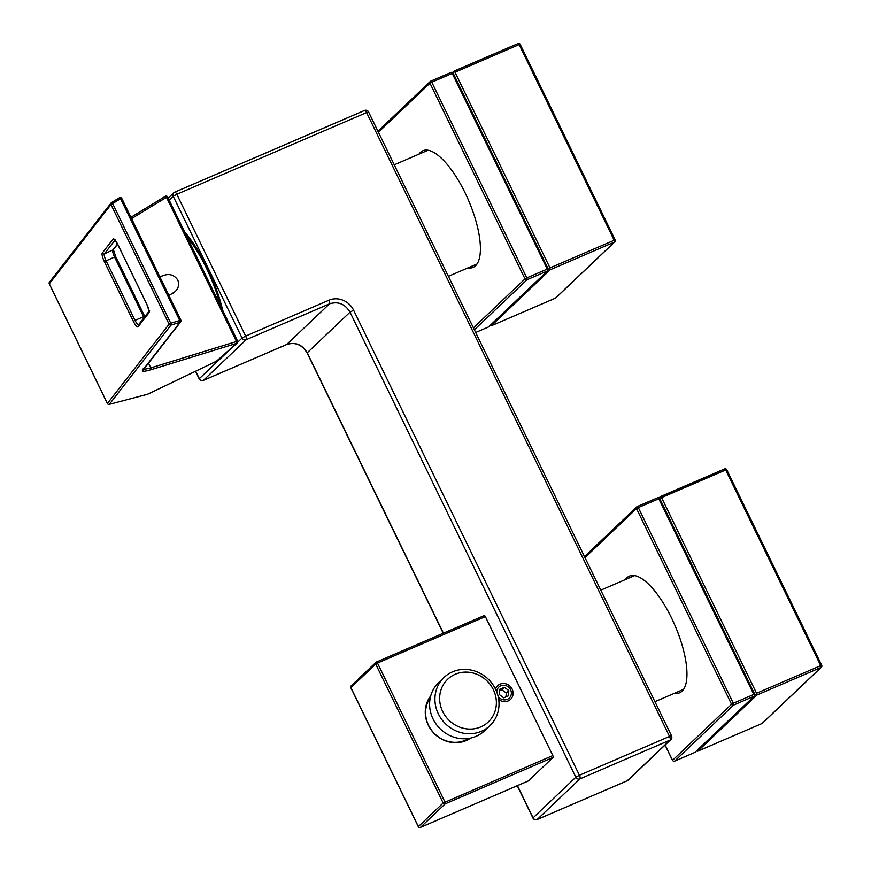 <?xml version="1.0" encoding="UTF-8"?>
<svg xmlns="http://www.w3.org/2000/svg" width="871" height="871" viewBox="0 0 871 871"><rect width="100%" height="100%" fill="white"/><g stroke="black" fill="none" stroke-linecap="round" stroke-linejoin="round"><path stroke-width="1.31" d="M496.764 691.933A7.589 7.044 -133.5 0 1 502.992 685.248A7.589 7.044 -133.5 0 1 511.037 690.866A7.589 7.044 -133.5 0 1 507.358 699.337A7.589 7.044 -133.5 0 1 498.147 696.408M499.638 689.331L499.344 694.601L503.765 697.834L508.501 695.798L508.795 690.529L504.363 687.295L499.638 689.331M506.007 696.865L506.236 692.968L501.805 689.734L499.562 690.692M501.805 689.734L504.363 687.295M506.236 692.968L508.795 690.529M495.588 689.244A33.283 30.899 46.5 0 0 444.047 677.431A33.283 30.899 46.5 0 0 444.569 722.843A33.283 30.899 46.5 0 0 489.894 725.685A33.283 30.899 46.5 0 0 495.588 689.244M493.345 689.68A29.472 27.36 46.5 0 0 444.264 683.256A29.472 27.36 46.5 0 0 466.399 728.831A29.472 27.36 46.5 0 0 493.345 689.68M444.047 677.431L438.734 682.483A33.283 30.899 46.5 0 0 439.256 727.895A33.283 30.899 46.5 0 0 484.581 730.736L489.894 725.685M469.034 738.379A28.58 26.533 -133.5 0 1 428.543 725.303A28.58 26.533 -133.5 0 1 430.307 697.617M164.194 275.062L159.872 276.858M168.92 295.509L175.376 291.469M476.698 264.468A63.507 22.308 66.7 0 1 476.121 264.381M491.2 325.819L555.437 298.143L614.436 242.094A1.59 1.47 46.5 0 0 614.839 241.833L555.85 297.871A1.59 1.47 -133.5 0 1 555.437 298.143A1.59 0.555 66.7 0 1 555.382 298.187L491.2 325.819L490.014 325.547M429.969 81.874L430.655 81.21A1.59 1.47 46.5 0 0 429.98 83.213L431.776 82.222A1.59 0.555 -113.3 0 0 430.72 81.166A1.59 0.555 -113.3 0 0 430.655 81.21L451.211 72.347L453.192 73.229L548.207 268.889L547.532 270.903L527.053 279.722A1.59 0.555 -113.3 0 0 526.792 277.893L524.995 278.883A1.59 1.47 46.5 0 0 527.053 279.722L474.347 329.782M453.954 71.182L518.038 43.594A1.59 0.555 66.7 0 1 518.103 43.55A1.59 0.555 66.7 0 1 519.16 44.606L520.161 44.312L615.176 239.982A1.59 1.59 0 0 1 614.839 241.833A1.59 1.47 46.5 0 0 615.111 240.091L614.175 240.276A1.59 0.555 66.7 0 1 614.436 242.094L550.265 269.727L548.207 268.889M549.96 269.193L550.004 267.898L454.989 72.228L453.922 71.182L452.397 72.62M453.192 73.229L453.976 71.52M452.049 72.347L452.256 73.404L431.776 82.222L526.792 277.893L547.271 269.074L452.256 73.404M547.271 269.074L548.033 270.021M488.544 326.941L475.664 332.493L488.544 326.941L547.532 270.903M550.265 269.727L491.266 325.776M418.951 154.167A63.507 22.308 66.7 0 1 422.881 150.737A63.507 22.308 66.7 0 1 465.092 192.829A63.507 22.308 66.7 0 1 473.105 267.408A63.507 22.308 66.7 0 1 467.923 267.909M683.245 689.832A63.507 22.308 66.7 0 1 682.668 689.756M697.747 751.183L761.994 723.507L820.983 667.458A1.59 1.47 46.5 0 0 821.386 667.197L762.397 723.246A1.59 1.47 -133.5 0 1 761.994 723.507A1.59 0.555 66.7 0 1 761.929 723.551L697.747 751.183L696.56 750.911M636.516 507.238L637.213 506.574A1.59 1.47 46.5 0 0 636.527 508.588L638.323 507.586A1.59 0.555 -113.3 0 0 637.267 506.541A1.59 0.555 -113.3 0 0 637.213 506.574L657.757 497.711L659.739 498.593L754.754 694.263L754.079 696.267L733.6 705.085A1.59 0.555 -113.3 0 0 733.338 703.256L731.542 704.258A1.59 1.47 46.5 0 0 733.6 705.085L674.611 761.134A1.59 1.47 -133.5 0 1 672.554 760.296L672.619 760.427M756.507 694.557L756.551 693.262L820.722 665.64L725.706 469.97L661.535 497.602L660.523 496.884L724.585 468.957A1.59 0.555 66.7 0 1 724.65 468.914A1.59 0.555 66.7 0 1 725.706 469.97L726.708 469.687L821.723 665.346A1.59 1.59 0 0 1 821.386 667.197A1.59 1.47 46.5 0 0 821.658 665.455L820.722 665.64A1.59 0.555 66.7 0 1 820.983 667.458L756.812 695.091L754.754 694.263M661.535 497.602L756.551 693.262M659.739 498.593L660.523 496.884M658.596 497.722L658.803 498.778L638.323 507.586L733.338 703.256L753.818 694.437L658.803 498.778M753.818 694.437L754.58 695.396M695.004 752.348L754.079 696.267M756.812 695.091L697.813 751.14M726.643 469.785L726.708 469.687A1.59 1.59 0 0 0 724.65 468.914L660.468 496.546L658.944 497.983M625.498 579.531A63.507 22.308 66.7 0 1 629.428 576.112A63.507 22.308 66.7 0 1 671.639 618.192A63.507 22.308 66.7 0 1 679.652 692.772A63.507 22.308 66.7 0 1 674.47 693.272M674.448 761.189A1.59 0.555 -113.3 0 0 674.546 761.167A1.59 0.555 -113.3 0 0 674.611 761.134L695.091 752.315M470.797 738.042A29.374 27.273 -133.5 0 1 433.78 733.099A29.374 27.273 -133.5 0 1 430.731 695.885M495.49 689.037A9.396 8.721 -133.5 0 1 499.998 684.171A9.396 8.721 -133.5 0 1 511.408 687.818A9.396 8.721 -133.5 0 1 510.439 699.467A9.396 8.721 -133.5 0 1 498.713 699.467M528.164 781.015A1.59 0.555 -113.3 0 0 528.229 780.993A1.59 0.555 -113.3 0 0 528.294 780.949L553.085 757.4A1.59 0.555 -113.3 0 0 552.824 755.571L485.354 616.624A1.59 0.555 -113.3 0 0 484.298 615.568A1.59 0.555 -113.3 0 0 484.232 615.612L376.37 662.047A1.59 1.47 46.5 0 0 375.695 664.05L377.491 663.06A1.59 0.555 -113.3 0 0 376.435 662.004A1.59 0.555 -113.3 0 0 376.37 662.047L375.684 662.711M350.959 687.731L350.904 687.611A1.59 1.47 -133.5 0 1 351.176 685.869L375.967 662.319M221.822 308.53A76.844 27.001 -113.3 0 0 206.96 267.811A76.844 27.001 -113.3 0 0 185.381 233.493M220.396 305.601A75.102 26.391 -113.3 0 0 206.492 268.257A75.102 26.391 -113.3 0 0 186.808 236.422M107.46 403.567L107.416 403.491A1.59 1.535 37.9 0 0 109.332 404.34L171.01 325.068A1.59 1.535 -142.1 0 1 169.094 324.219L170.76 323.25L171.01 325.068L179.97 322.314L179.709 320.495L180.863 320.19A1.59 1.535 -142.1 0 1 179.97 322.314L142.409 370.589C141.951 371.797 144.826 371.503 151.053 369.696L236.749 343.337A1.59 1.481 -131.3 0 0 237.282 343.043A1.59 1.59 0 0 0 237.663 341.16L237.598 341.258A1.59 1.481 -131.3 0 1 237.282 343.043L216.901 360.964A1.59 1.481 -131.3 0 1 216.356 361.258L147.526 394.269A1.59 0.708 75.2 0 1 147.417 394.323A1.59 0.708 75.2 0 1 147.297 394.334M216.629 361.149A1.59 0.969 -115.6 0 1 216.541 361.204A1.59 0.969 -115.6 0 1 216.356 361.258L236.749 343.337L236.487 341.519L166.47 197.314L167.57 197.053M147.852 394.117A1.59 0.969 -115.6 0 1 147.7 394.225A1.59 0.969 -115.6 0 1 147.526 394.269L109.332 404.34A1.59 0.708 75.2 0 1 109.223 404.384A1.59 0.708 75.2 0 1 109.082 404.394M111.14 202.921A1.59 1.535 -142.1 0 1 111.532 202.573L112.642 203.564L110.987 204.533A1.59 1.535 -142.1 0 1 111.14 202.921L49.462 282.204A1.59 1.535 37.9 0 0 49.299 283.804L49.342 283.892M143.312 368.466C142.92 369.522 145.413 369.326 150.792 367.878L151.053 369.696M142.409 370.589A1.59 1.535 37.9 0 0 143.149 370.077L180.711 321.802M179.949 321.366L180.863 320.19L121.755 198.359L120.579 198.73L119.501 197.706L110.889 203.4M119.545 197.684A1.59 1.535 -142.1 0 1 121.69 198.338M138.075 326.767L148.908 312.841A7.937 1.873 -114.2 0 0 146.764 304.099L117.846 244.544A7.937 1.873 -114.2 0 0 113.11 239.111L102.277 253.036A7.937 1.873 -114.2 0 0 104.433 261.779L133.35 321.334A7.937 1.873 -114.2 0 0 138.075 326.767L138.794 324.709C138.01 325.177 136.747 323.729 135.016 320.365L144.608 316.271M102.277 253.036A1.59 1.535 37.9 0 0 104.378 253.82C103.91 254.963 104.487 257.293 106.099 260.821L104.433 261.779M173.264 293.157C178.217 289.499 179.72 285.133 177.782 280.059C173.764 274.169 168.114 273.026 160.83 276.619M222.66 310.261A77.922 27.382 -113.3 0 0 207.254 267.539A77.922 27.382 -113.3 0 0 184.543 231.762M286.461 344.589A3.179 1.111 -113.3 0 0 286.603 344.557L203.313 380.409A3.179 3.179 0 0 1 199.198 378.885L199.328 378.667A3.179 2.951 46.5 0 0 203.433 380.333A3.179 1.111 66.7 0 1 203.313 380.409A3.179 1.111 66.7 0 1 203.128 380.442M174.581 192.251A3.179 1.111 66.7 0 1 174.701 192.175A3.179 1.111 66.7 0 1 176.813 194.277L173.22 196.269A3.179 2.951 -133.5 0 1 174.581 192.251M246.177 339.712A3.179 2.951 -133.5 0 1 242.073 338.057L245.655 336.064A3.179 1.111 66.7 0 1 246.177 339.712L329.467 303.859A3.179 1.111 -113.3 0 0 328.944 300.212A19.053 17.692 46.5 0 1 353.593 310.174L350.011 312.156C345.014 303.903 338.166 301.137 329.467 303.859L286.722 344.47C295.421 341.759 302.27 344.524 307.256 352.777L307.136 352.984C302.03 344.633 295.182 341.824 286.613 344.557A3.179 1.111 -113.3 0 0 286.613 344.546A3.179 1.111 -113.3 0 0 286.722 344.47L203.433 380.333L246.177 339.712M627.044 780.819A3.179 1.111 -113.3 0 0 627.185 780.786L537.069 819.578A3.179 3.179 0 0 1 532.965 818.054L533.085 817.836A3.179 2.951 46.5 0 0 537.189 819.502L579.934 778.892A3.179 2.951 -133.5 0 1 575.829 777.226L579.422 775.244A3.179 1.111 66.7 0 1 579.934 778.892L670.049 740.089A3.179 1.111 -113.3 0 0 669.527 736.441L671.53 735.864A3.179 3.179 0 0 1 670.866 739.555A3.179 2.951 -133.5 0 1 670.049 740.089L627.305 780.699A3.179 2.951 46.5 0 0 628.122 780.166A3.179 3.179 0 0 1 627.185 780.786A3.179 1.111 -113.3 0 0 627.305 780.699L537.189 819.502A3.179 1.111 66.7 0 1 537.069 819.578A3.179 1.111 66.7 0 1 536.884 819.611M168.19 198.087L173.764 192.785A3.179 3.179 0 0 1 174.701 192.175L364.481 110.465A3.179 3.179 0 0 1 368.596 112L366.593 112.566A3.179 1.111 -113.3 0 0 364.481 110.465A3.179 1.111 -113.3 0 0 364.361 110.552L174.842 192.143M454.989 72.228L519.16 44.606L614.175 240.276L550.004 267.898M453.922 71.182L518.103 43.55A1.59 1.59 0 0 1 520.161 44.312L520.096 44.421M473.421 327.888L524.995 278.883L429.98 83.213L378.417 132.218M665.128 745.01L672.554 760.296L731.542 704.258L636.527 508.588L584.964 557.582M375.695 664.05L350.904 687.611L418.374 826.568L443.165 803.008L375.695 664.05M420.268 827.45A1.59 0.555 -113.3 0 0 420.366 827.439A1.59 0.555 -113.3 0 0 420.432 827.396L445.223 803.835A1.59 0.555 -113.3 0 0 444.961 802.017L377.491 663.06L485.354 616.624M553.085 757.4L445.223 803.835A1.59 1.47 46.5 0 1 443.165 803.008L552.824 755.571M418.439 826.688L418.374 826.568A1.59 1.47 -133.5 0 0 420.432 827.396L528.294 780.949M130.955 217.304L165.381 196.28L166.47 197.314L131.575 218.599M130.944 217.293L165.381 196.28A1.59 1.59 0 0 1 167.635 196.944L237.663 341.16L150.792 367.878L148.516 363.185M107.416 403.491L49.299 283.804L110.987 204.533L169.094 324.219L107.416 403.491M170.76 323.25L179.709 320.495L120.579 198.73L112.642 203.564L170.76 323.25M115.212 239.895L113.11 239.111M149.104 311.197L146.764 304.099M148.908 312.841L149.627 310.795M133.35 321.334L135.016 320.365L106.099 260.821L114.547 257.021C112.936 253.494 112.359 251.164 112.816 250.021A1.59 1.535 37.9 0 0 113.382 249.574L117.607 244.152M115.005 240.156L104.378 253.82L112.816 250.021L117.52 243.989M144.042 317.686L114.547 257.021L115.712 256.651L113.382 249.574M144.575 316.184L115.712 256.651L144.847 316.652M443.415 633.173L307.256 352.777L350.011 312.156L575.829 777.226L533.085 817.836L517.45 785.642M353.593 310.174L579.422 775.244L669.527 736.441L366.593 112.566L176.813 194.277L245.655 336.064L328.944 300.212M169.181 200.112L173.22 196.269L242.073 338.057L237.794 342.118M195.703 371.198L199.328 378.667L231.174 348.411M428.064 150.237L394.236 164.804M477.036 263.989L448.391 276.325M451.211 72.347L430.72 81.166M377.927 131.205L430.252 81.482M634.611 575.611L600.783 590.168M683.583 689.353L654.938 701.688M657.757 497.711L637.267 506.541M695.036 752.348L674.546 761.167M672.488 760.405L665.052 745.075M584.474 556.569L636.799 506.846M376.435 662.004L484.298 615.568M528.229 780.993L420.366 827.439A1.59 1.59 0 0 1 418.309 826.666L350.839 687.72M216.541 361.204L147.7 394.225M109.223 404.384L147.417 394.323M49.462 282.204A1.59 1.59 0 0 0 49.277 283.87L107.394 403.545M119.501 197.706L111.564 202.54M121.755 198.359L180.885 320.136M115.342 239.775L114.591 239.819L117.825 244.599L146.742 304.153M148.963 311.372L138.239 325.155M532.965 818.054L517.254 785.718M443.23 633.25L307.136 352.984M368.596 112L671.53 735.864M199.198 378.885L195.518 371.286M670.866 739.555L628.122 780.166"/></g></svg>
